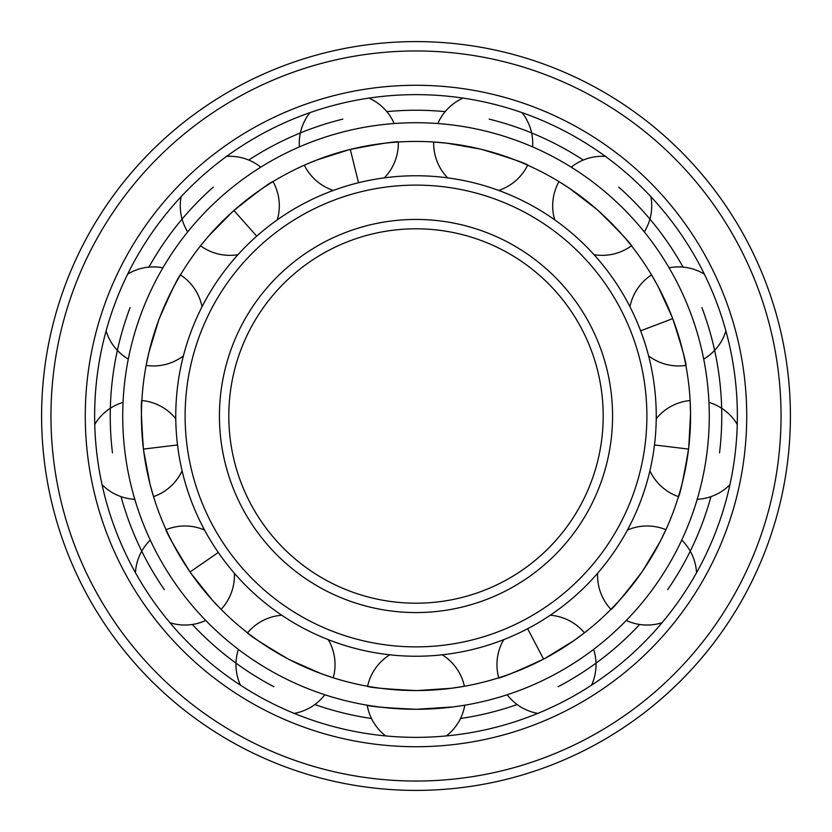 <?xml version="1.0" encoding="UTF-8"?>
<svg xmlns="http://www.w3.org/2000/svg" width="832" height="832" viewBox="0 0 832 832"><rect width="100%" height="100%" fill="white"/><g stroke="black" fill="none" stroke-linecap="round" stroke-linejoin="round"><path stroke-width="1.25" d="M554.705 219.846A49.525 49.525 0 0 1 558.99 181.615L570.034 188.718L596.887 209.456M598.062 210.486C619.778 231.774 631.093 243.786 631.998 246.511C630.5 243.11 619.185 231.098 598.062 210.486M632.008 246.522L631.436 245.804A49.525 49.525 0 0 1 594.006 254.665M442.25 654.805A49.525 49.525 0 0 1 464.391 686.265L451.422 688.262L417.57 690.56M416 690.56A274.56 274.56 0 0 0 690.56 416A274.56 274.56 0 0 0 416 141.44A274.56 274.56 0 0 0 141.44 416A274.56 274.56 0 0 0 416 690.56C385.632 689.031 369.2 687.544 366.714 686.098C370.094 687.648 386.526 689.135 416 690.56M550.222 615.243A49.525 49.525 0 0 1 584.449 632.809L573.893 640.619L544.981 658.382M543.598 659.11C515.996 671.861 500.75 678.184 497.879 678.07C501.592 677.872 516.828 671.549 543.598 659.11L527.644 628.722M497.869 678.07L498.742 677.799A49.525 49.525 0 0 1 503.724 639.652M627.442 530.046A49.525 49.525 0 0 1 665.912 529.693L660.192 541.518L642.845 570.669M641.961 571.969C623.449 596.086 612.893 608.764 610.293 610.002C613.486 608.098 624.042 595.421 641.961 571.969M610.282 610.002L610.927 609.357A49.525 49.525 0 0 1 597.615 573.258M656.23 418.725A49.525 49.525 0 0 1 690.123 400.535L690.55 413.66L688.74 447.533M688.563 449.093C683.374 479.055 679.921 495.186 678.194 497.484C680.139 494.312 683.592 478.182 688.563 449.093L654.493 444.954M678.184 497.494L678.454 496.621A49.525 49.525 0 0 1 649.896 470.85M672.714 318.635C682.053 347.578 686.483 363.47 686.026 366.309C686.275 362.596 681.845 346.705 672.714 318.635L640.63 330.814M686.026 366.319L685.859 365.414A49.525 49.525 0 0 1 648.596 355.867M629.97 306.769A49.525 49.525 0 0 1 651.539 274.914L658.018 286.343L672.162 317.169M447.658 177.85A49.525 49.525 0 0 1 433.69 142.012L446.774 143.166L480.178 149.042M481.707 149.417C510.827 158.174 526.417 163.55 528.497 165.547C525.585 163.228 509.985 157.851 481.707 149.417M528.507 165.547L527.665 165.173A49.525 49.525 0 0 1 498.638 190.424M416 709.28A293.28 293.28 0 0 1 122.72 416A293.28 293.28 0 0 1 416 122.72A293.28 293.28 0 0 1 709.28 416A293.28 293.28 0 0 1 416 709.28C385.632 707.845 369.2 706.451 366.714 705.11C370.094 706.555 386.516 707.949 416 709.28L452.639 706.982M366.704 686.098L367.609 686.265A49.525 49.525 0 0 1 389.75 654.805M333.362 190.424A49.525 49.525 0 0 1 304.335 165.173L316.451 160.118L348.774 149.802M350.293 149.417C380.151 143.645 396.458 141.149 399.214 141.95C395.564 141.253 379.257 143.749 350.293 149.417L358.509 182.738M399.225 141.95L398.31 142.012A49.525 49.525 0 0 1 384.342 177.85M237.994 254.665A49.525 49.525 0 0 1 200.564 245.804L208.946 235.695L232.762 211.536M233.938 210.486C257.681 191.495 270.962 181.719 273.78 181.147C270.223 182.229 256.942 192.005 233.938 210.486L256.693 236.174M273.79 181.137L273.01 181.615A49.525 49.525 0 0 1 277.295 219.846M183.404 355.867A49.525 49.525 0 0 1 146.141 365.414L148.866 352.57L158.725 320.112M159.286 318.635C171.486 290.784 178.703 275.954 180.929 274.134C178.277 276.744 171.059 291.585 159.286 318.635M180.939 274.134L180.461 274.914A49.525 49.525 0 0 1 202.03 306.769M182.104 470.85A49.525 49.525 0 0 1 153.546 496.621L149.989 483.974L143.634 450.653M143.437 449.093C141.305 418.766 140.795 402.272 141.929 399.63C140.795 403.177 141.305 419.661 143.437 449.093L177.507 444.954M141.929 399.62L141.877 400.535A49.525 49.525 0 0 1 175.77 418.725M234.385 573.258A49.525 49.525 0 0 1 221.073 609.357L212.046 599.81L190.934 573.258M190.039 571.969C174.054 546.104 165.942 531.742 165.714 528.871C166.358 532.532 174.47 546.905 190.039 571.969L218.286 552.469M165.714 528.861L166.088 529.693A49.525 49.525 0 0 1 204.558 530.046M328.276 639.652A49.525 49.525 0 0 1 333.258 677.799L320.83 673.535L289.796 659.838M288.402 659.11C262.226 643.635 248.373 634.691 246.834 632.258C249.111 635.201 262.964 644.155 288.402 659.11M246.834 632.247L247.551 632.809A49.525 49.525 0 0 1 281.778 615.243M371.478 718.505A305.76 305.76 0 0 1 314.839 704.538M273.905 686.733A305.76 305.76 0 0 1 192.338 624.478M164.362 589.69A305.76 305.76 0 0 1 121.066 496.662M112.466 452.858A305.76 305.76 0 0 1 130.114 307.58M148.949 267.103A305.76 305.76 0 0 1 213.242 187.138M248.726 160.046A305.76 305.76 0 0 1 342.826 119.122M386.838 111.634A305.76 305.76 0 0 1 445.162 111.634M460.522 718.505A305.76 305.76 0 0 0 517.161 704.538M558.095 686.733A305.76 305.76 0 0 0 639.662 624.478M667.638 589.69A305.76 305.76 0 0 0 710.934 496.662M719.534 452.858A305.76 305.76 0 0 0 701.886 307.58M683.051 267.103A305.76 305.76 0 0 0 618.758 187.138M583.274 160.046A305.76 305.76 0 0 0 489.174 119.122M416 737.36A321.36 321.36 0 0 1 94.64 416A321.36 321.36 0 0 1 416 94.64A321.36 321.36 0 0 1 737.36 416A321.36 321.36 0 0 1 416 737.36M416 746.72A330.72 330.72 0 0 0 746.72 416A330.72 330.72 0 0 0 416 85.28A330.72 330.72 0 0 0 85.28 416A330.72 330.72 0 0 0 416 746.72M416 790.4A374.4 374.4 0 0 0 790.4 416A374.4 374.4 0 0 0 416 41.6A374.4 374.4 0 0 0 41.6 416A374.4 374.4 0 0 0 416 790.4M416 656.24A240.24 240.24 0 0 1 175.76 416A240.24 240.24 0 0 1 416 175.76A240.24 240.24 0 0 1 656.24 416A240.24 240.24 0 0 1 416 656.24M416 646.88A230.88 230.88 0 0 0 646.88 416A230.88 230.88 0 0 0 416 185.12A230.88 230.88 0 0 0 185.12 416A230.88 230.88 0 0 0 416 646.88M416 603.2A187.2 187.2 0 0 1 228.8 416A187.2 187.2 0 0 1 416 228.8A187.2 187.2 0 0 1 603.2 416A187.2 187.2 0 0 1 416 603.2M416 781.04A365.04 365.04 0 0 0 781.04 416A365.04 365.04 0 0 0 416 50.96A365.04 365.04 0 0 0 50.96 416A365.04 365.04 0 0 0 416 781.04M416 612.56A196.56 196.56 0 0 1 219.44 416A196.56 196.56 0 0 1 416 219.44A196.56 196.56 0 0 1 612.56 416A196.56 196.56 0 0 1 416 612.56M644.301 231.91A49.525 49.525 0 0 0 650.884 196.674M605.405 156.395A49.525 49.525 0 0 0 571.23 167.17M446.378 735.925A49.525 49.525 0 0 0 464.818 705.193M367.182 705.193A49.525 49.525 0 0 0 385.622 735.925M309.941 112.642A49.525 49.525 0 0 0 299.395 146.9M394.191 123.531A49.525 49.525 0 0 0 368.93 98.103M181.116 196.674A49.525 49.525 0 0 0 187.699 231.91M260.77 167.17A49.525 49.525 0 0 0 226.595 156.395M106.101 330.959A49.525 49.525 0 0 0 128.294 359.091M162.916 267.81A49.525 49.525 0 0 0 127.639 274.154M102.076 484.713A49.525 49.525 0 0 0 134.805 499.314M123.032 402.397A49.525 49.525 0 0 0 94.754 424.403M169.967 622.731A49.525 49.525 0 0 0 205.733 620.454M150.27 540.103A49.525 49.525 0 0 0 135.45 572.738M294.226 713.388A49.525 49.525 0 0 0 324.834 694.751M238.389 649.376A49.525 49.525 0 0 0 240.427 685.162M591.573 685.162A49.525 49.525 0 0 0 593.611 649.376M507.166 694.751A49.525 49.525 0 0 0 537.774 713.388M696.55 572.738A49.525 49.525 0 0 0 681.73 540.103M626.267 620.454A49.525 49.525 0 0 0 662.033 622.731M737.246 424.403A49.525 49.525 0 0 0 708.968 402.397M697.195 499.314A49.525 49.525 0 0 0 729.924 484.713M703.706 359.091A49.525 49.525 0 0 0 725.899 330.959M704.361 274.154A49.525 49.525 0 0 0 669.084 267.81M463.07 98.103A49.525 49.525 0 0 0 437.809 123.531M532.605 146.9A49.525 49.525 0 0 0 522.059 112.642"/></g></svg>
